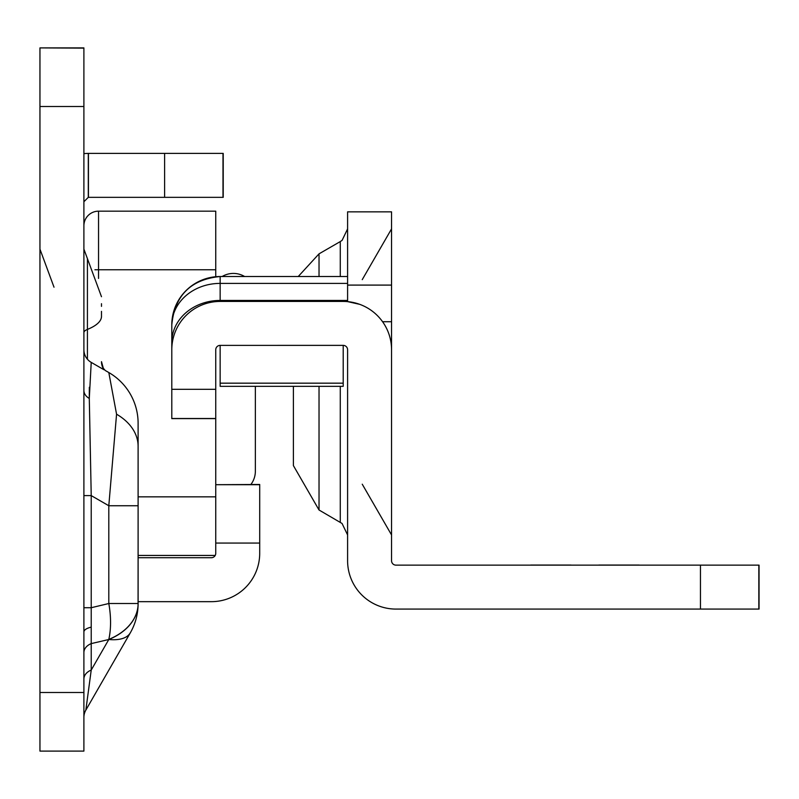<?xml version="1.0" encoding="UTF-8"?>
<svg xmlns="http://www.w3.org/2000/svg" width="799" height="799" viewBox="0 0 799 799"><rect width="100%" height="100%" fill="white"/><g stroke="black" fill="none" stroke-linecap="round" stroke-linejoin="round"><path stroke-width="1.2" d="M101.483 306.367L101.483 303.7M83.895 349.692A14.652 14.652 0 0 0 91.226 362.386L89.288 398.461L91.226 495.6L91.226 607.719L108.804 603.515L108.804 505.747L116.564 414.212L108.804 372.534A58.597 58.597 0 0 1 138.107 423.28L138.107 603.625A58.597 58.597 0 0 1 130.297 632.848L85.853 710.101L91.226 670.061A14.652 10.357 0 0 0 83.895 679.04M83.895 495.6L91.226 495.6L108.804 505.747L138.107 505.747L138.107 446.311A58.597 41.438 180 0 0 116.564 414.212M83.895 607.719L91.226 607.719L91.226 643.604A14.652 10.357 0 0 0 83.895 652.573M83.895 692.493L83.895 751.1L39.95 751.1L39.95 692.493L83.895 692.493L83.895 47.9L39.95 47.9L83.895 48.13M39.95 48.13L39.95 692.493M255.36 386.326L255.36 471.2A21.973 21.973 0 0 1 250.896 484.474M222.132 276.524A21.973 21.973 0 0 1 244.634 276.524M259.705 484.693L215.75 484.693L259.705 484.474L259.705 553.327A48.349 48.349 0 0 1 211.355 601.667L138.107 601.667M215.75 484.693L215.75 553.327A4.395 4.395 0 0 1 211.355 557.722L138.107 557.722M88.299 153.388L223.221 153.388L223.221 197.343L88.299 197.343L88.299 153.388L83.895 153.588M83.895 201.738L88.299 197.343M83.895 717.412A14.652 14.652 0 0 1 85.853 710.101L130.297 632.848A58.597 24.469 29.9 0 1 108.804 639.51L91.226 643.604L91.226 670.061L108.804 639.51A58.597 41.438 180 0 0 138.107 603.625L138.067 605.612A58.597 58.597 0 0 1 130.297 632.848M108.804 603.515A58.597 28.694 76.6 0 1 108.804 639.4A58.597 41.438 180 0 0 138.107 603.515L108.804 603.515M91.226 362.386L103.96 369.737A14.652 14.492 180 0 1 101.483 361.667L103.331 368.259L105.248 370.486L108.804 372.534M101.483 316.983L101.483 311.37M89.338 387.275L89.288 398.461A14.652 10.357 0 0 1 83.895 390.441M138.107 550.401L138.067 605.612M138.107 459.575L138.107 446.311M215.75 276.724L215.75 211.166L98.547 211.166L98.547 278.422M215.75 553.507L215.75 349.592M215.211 555.435L138.107 555.435M83.895 225.807A14.652 14.652 0 0 1 98.547 211.166A14.652 14.652 0 0 0 83.895 225.807A14.652 14.652 0 0 1 98.547 211.166M639.13 565.053L598.841 565.053L639.13 565.053M530.716 565.053L571.005 565.063L530.716 565.053M530.716 565.083L571.005 565.113L530.716 565.083M530.716 565.123L571.005 565.123L530.716 565.123M215.75 389.323L171.795 389.323L171.795 418.586L215.75 418.586L215.75 349.772A4.395 4.395 0 0 1 220.144 345.378L343.2 345.368A4.395 4.395 0 0 1 347.595 349.772L347.595 560.738A48.349 48.349 180 0 0 395.944 609.078L700.453 609.078L700.453 565.133L759.05 565.133L759.05 609.078L700.453 609.078M171.795 389.323L171.795 349.772A48.349 48.349 0 0 1 220.144 301.433A48.349 48.349 180 0 0 171.795 349.772L171.795 325.263A48.349 41.868 180 0 1 220.144 283.395L220.144 301.423L343.2 301.433A48.349 48.349 0 0 1 391.55 349.772L391.55 560.738A4.395 4.395 180 0 0 395.944 565.133L700.453 565.133M171.795 349.762L171.795 342.312A48.349 41.868 180 0 1 220.144 300.444L347.595 300.444L347.595 301.623A48.349 48.349 180 0 0 343.2 301.423L347.595 301.423M171.795 418.586L215.75 418.586M220.144 345.368L220.144 383.17L343.2 383.17L343.2 386.326L220.144 386.326L220.144 383.17M359.76 304.349L347.595 301.623L347.595 211.845L391.55 211.845L391.55 349.772M347.595 211.845L391.55 211.845M343.2 345.378L343.2 383.17M293.393 386.326L293.393 465.597L319.031 510.002L342.052 523.465L347.595 534.95M347.595 276.524L220.144 276.524L347.595 276.524L220.144 276.524L347.595 276.524L347.595 300.444M171.795 324.863C174.661 295.5 190.781 279.38 220.144 276.524A48.349 48.349 180 0 0 171.795 324.863A48.349 48.349 180 0 1 220.144 276.524L220.144 283.395L347.595 283.395M101.483 296.719L87.421 258.636L87.421 359.22M83.895 332.664A14.652 5.014 180 0 1 87.421 329.408L87.421 352.958M90.786 627.255A14.652 5.603 0 0 0 83.895 632.009M259.705 543.07L215.75 543.07M222.991 153.388L222.991 197.343M164.614 153.388L164.614 197.343M88.439 153.388L88.439 197.343M39.95 106.507L83.895 106.507M101.483 316.384A58.597 20.045 180 0 1 87.421 329.408M215.75 269.762L94.911 269.762M215.75 496.838L138.107 496.838M340.274 386.326L340.274 522.266M340.274 276.524L340.274 241.578L319.031 253.842L319.031 276.524M758.83 609.078L758.83 565.133M215.75 418.506L171.795 418.506M171.795 418.616L215.75 418.616L171.795 418.616M347.595 285.093L391.55 285.093M382.581 321.717L391.55 321.717M220.144 386.326L343.2 386.326L220.144 386.326M319.031 386.326L319.031 510.002M54.012 287.201L39.95 249.118M87.421 258.636L83.895 249.118M319.031 253.842L298.227 276.524M362.247 279.64L391.55 228.894M362.247 484.204L391.55 534.95M340.274 241.578L342.112 240.329L347.595 228.894"/></g></svg>
